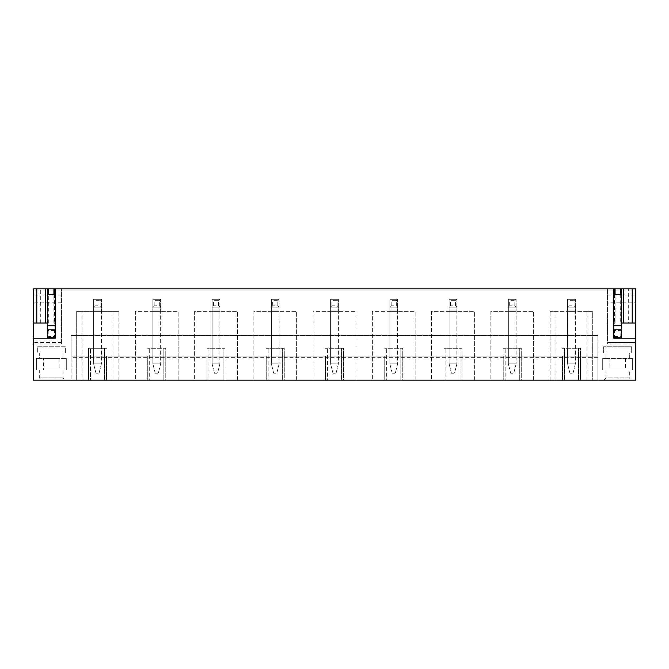 <?xml version="1.0" encoding="UTF-8"?>
<svg xmlns="http://www.w3.org/2000/svg" width="669" height="669" viewBox="0 0 669 669"><rect width="100%" height="100%" fill="white"/><g stroke="black" fill="none" stroke-linecap="round" stroke-linejoin="round"><path stroke-width="0.5" stroke-dasharray="3.35 2.51" d="M113.002 311.369L113.002 380.176L88.5 380.176L88.5 356.075L597.919 356.075L71.081 356.075L71.081 335.47L597.919 335.47L597.919 356.075L597.919 335.47L71.081 335.47L71.081 356.075L88.5 356.075L88.5 348.298L106.538 348.298L88.5 348.298L88.5 380.176L90.44 380.176L90.44 348.298L90.44 380.176L76.676 380.176L76.676 311.369L118.898 311.369L76.676 311.369L76.676 380.176L82.036 380.176L82.036 311.369M106.538 356.075L106.538 380.176L106.538 356.075M580.5 356.075L580.5 348.298L562.462 348.298L580.5 348.298L580.5 380.176L550.102 380.176L592.324 380.176L578.56 380.176L580.5 380.176L580.5 356.075M562.462 356.075L562.462 380.176L562.462 356.075M521.26 356.075L521.26 348.298L503.222 348.298L521.26 348.298L521.26 380.176L503.222 380.176L505.162 380.176L505.162 348.298L505.162 380.176L490.854 380.176L490.854 311.369L533.619 311.369L490.854 311.369L490.854 380.176L533.619 380.176L533.619 311.369L533.619 380.176L519.311 380.176L521.26 380.176L521.26 356.075M503.222 356.075L503.222 380.176L503.222 356.075M462.011 356.075L462.011 348.298L443.973 348.298L462.011 348.298L462.011 380.176L443.973 380.176L445.914 380.176L445.914 348.298L445.914 380.176L431.614 380.176L431.614 311.369L474.371 311.369L431.614 311.369L431.614 380.176L474.371 380.176L474.371 311.369L474.371 380.176L460.063 380.176L462.011 380.176L462.011 356.075M443.973 356.075L443.973 380.176L443.973 356.075M402.763 356.075L402.763 348.298L384.725 348.298L402.763 348.298L402.763 380.176L384.725 380.176L386.674 380.176L386.674 348.298L386.674 380.176L372.365 380.176L372.365 311.369L415.131 311.369L372.365 311.369L372.365 380.176L415.131 380.176L415.131 311.369L415.131 380.176L400.823 380.176L402.763 380.176L402.763 356.075M384.725 356.075L384.725 380.176L384.725 356.075M343.523 356.075L343.523 348.298L325.477 348.298L343.523 348.298L343.523 380.176L325.477 380.176L327.425 380.176L327.425 348.298L327.425 380.176L313.117 380.176L313.117 311.369L355.883 311.369L313.117 311.369L313.117 380.176L355.883 380.176L355.883 311.369L355.883 380.176L341.575 380.176L343.523 380.176L343.523 356.075M325.477 356.075L325.477 380.176L325.477 356.075M284.275 356.075L284.275 348.298L266.237 348.298L284.275 348.298L284.275 380.176L266.237 380.176L268.177 380.176L268.177 348.298L268.177 380.176L253.869 380.176L253.869 311.369L296.635 311.369L253.869 311.369L253.869 380.176L296.635 380.176L296.635 311.369L296.635 380.176L282.326 380.176L284.275 380.176L284.275 356.075M266.237 356.075L266.237 380.176L266.237 356.075M225.027 356.075L225.027 348.298L206.989 348.298L225.027 348.298L225.027 380.176L206.989 380.176L208.937 380.176L208.937 348.298L208.937 380.176L194.629 380.176L194.629 311.369L237.386 311.369L194.629 311.369L194.629 380.176L237.386 380.176L237.386 311.369L237.386 380.176L223.086 380.176L225.027 380.176L225.027 356.075M206.989 356.075L206.989 380.176L206.989 356.075M165.778 356.075L165.778 348.298L147.74 348.298L165.778 348.298L165.778 380.176L147.74 380.176L149.689 380.176L149.689 348.298L149.689 380.176L135.381 380.176L135.381 311.369L178.146 311.369L135.381 311.369L135.381 380.176L178.146 380.176L178.146 311.369L178.146 380.176L163.838 380.176L165.778 380.176L165.778 356.075M147.74 356.075L147.74 380.176L147.74 356.075M71.081 357.631L71.081 380.176L635.55 380.176L635.55 344.025L607.561 344.025L607.561 288.824L33.45 288.824L33.45 380.176L71.081 380.176L71.081 357.631L597.919 357.631L597.919 380.176L597.919 357.631M61.439 344.025L61.439 288.824L61.439 344.025L33.45 344.025M567.596 307.096L567.596 299.319L575.373 299.319L567.596 299.319L567.596 310.048L575.373 310.048L567.596 310.048L567.596 363.852L575.373 363.852L573.04 373.185L569.929 373.185L573.04 373.185L575.373 363.852L575.373 310.048L567.596 310.048L567.596 363.852L575.373 363.852L575.373 299.319L575.373 311.369L567.596 311.369L575.373 311.369L575.373 299.319L575.373 310.048L567.596 310.048L567.596 307.096L575.373 307.096L567.596 307.096L575.373 307.096L567.596 307.096L567.596 299.319L567.596 307.096L568.918 305.775L574.052 305.775L574.052 300.64L568.918 300.64L568.918 305.775M508.348 307.096L508.348 299.319L516.125 299.319L508.348 299.319L508.348 310.048L516.125 310.048L508.348 310.048L508.348 363.852L516.125 363.852L513.792 373.185L510.681 373.185L513.792 373.185L516.125 363.852L516.125 310.048L508.348 310.048L508.348 363.852L516.125 363.852L516.125 299.319L516.125 311.369L508.348 311.369L516.125 311.369L516.125 299.319L516.125 310.048L508.348 310.048L508.348 307.096L516.125 307.096L508.348 307.096L516.125 307.096L508.348 307.096L508.348 299.319L508.348 307.096L509.669 305.775L514.804 305.775L514.804 300.64L509.669 300.64L509.669 305.775M449.108 307.096L449.108 299.319L456.877 299.319L449.108 299.319L449.108 310.048L456.877 310.048L449.108 310.048L449.108 363.852L456.877 363.852L454.544 373.185L451.433 373.185L454.544 373.185L456.877 363.852L456.877 310.048L449.108 310.048L449.108 363.852L456.877 363.852L456.877 299.319L456.877 311.369L449.108 311.369L456.877 311.369L456.877 299.319L456.877 310.048L449.108 310.048L449.108 307.096L456.877 307.096L449.108 307.096L456.877 307.096L449.108 307.096L449.108 299.319L449.108 307.096L450.429 305.775L455.556 305.775L455.556 300.64L450.429 300.64L450.429 305.775M389.86 307.096L389.86 299.319L397.637 299.319L389.86 299.319L389.86 310.048L397.637 310.048L389.86 310.048L389.86 363.852L397.637 363.852L395.304 373.185L392.193 373.185L395.304 373.185L397.637 363.852L397.637 310.048L389.86 310.048L389.86 363.852L397.637 363.852L397.637 299.319L397.637 311.369L389.86 311.369L397.637 311.369L397.637 299.319L397.637 310.048L389.86 310.048L389.86 307.096L397.637 307.096L389.86 307.096L397.637 307.096L389.86 307.096L389.86 299.319L389.86 307.096L391.181 305.775L396.316 305.775L396.316 300.64L391.181 300.64L391.181 305.775M330.611 307.096L330.611 299.319L338.389 299.319L330.611 299.319L330.611 310.048L338.389 310.048L330.611 310.048L330.611 363.852L338.389 363.852L336.055 373.185L332.945 373.185L336.055 373.185L338.389 363.852L338.389 310.048L330.611 310.048L330.611 363.852L338.389 363.852L338.389 299.319L338.389 311.369L330.611 311.369L338.389 311.369L338.389 299.319L338.389 310.048L330.611 310.048L330.611 307.096L338.389 307.096L330.611 307.096L338.389 307.096L330.611 307.096L330.611 299.319L330.611 307.096L331.933 305.775L337.067 305.775L337.067 300.64L331.933 300.64L331.933 305.775M271.363 307.096L271.363 299.319L279.14 299.319L271.363 299.319L271.363 310.048L279.14 310.048L271.363 310.048L271.363 363.852L279.14 363.852L276.807 373.185L273.696 373.185L276.807 373.185L279.14 363.852L279.14 310.048L271.363 310.048L271.363 363.852L279.14 363.852L279.14 299.319L279.14 311.369L271.363 311.369L279.14 311.369L279.14 299.319L279.14 310.048L271.363 310.048L271.363 307.096L279.14 307.096L271.363 307.096L279.14 307.096L271.363 307.096L271.363 299.319L271.363 307.096L272.684 305.775L277.819 305.775L277.819 300.64L272.684 300.64L272.684 305.775M212.123 307.096L212.123 299.319L219.892 299.319L212.123 299.319L212.123 310.048L219.892 310.048L212.123 310.048L212.123 363.852L219.892 363.852L217.567 373.185L214.456 373.185L217.567 373.185L219.892 363.852L219.892 310.048L212.123 310.048L212.123 363.852L219.892 363.852L219.892 299.319L219.892 311.369L212.123 311.369L219.892 311.369L219.892 299.319L219.892 310.048L212.123 310.048L212.123 307.096L219.892 307.096L212.123 307.096L219.892 307.096L212.123 307.096L212.123 299.319L212.123 307.096L213.444 305.775L218.571 305.775L218.571 300.64L213.444 300.64L213.444 305.775M152.875 307.096L152.875 299.319L160.652 299.319L152.875 299.319L152.875 310.048L160.652 310.048L152.875 310.048L152.875 363.852L160.652 363.852L158.319 373.185L155.208 373.185L158.319 373.185L160.652 363.852L160.652 310.048L152.875 310.048L152.875 363.852L160.652 363.852L160.652 299.319L160.652 311.369L152.875 311.369L160.652 311.369L160.652 299.319L160.652 310.048L152.875 310.048L152.875 307.096L160.652 307.096L152.875 307.096L160.652 307.096L152.875 307.096L152.875 299.319L152.875 307.096L154.196 305.775L159.331 305.775L159.331 300.64L154.196 300.64L154.196 305.775M93.627 307.096L93.627 299.319L101.404 299.319L93.627 299.319L93.627 310.048L101.404 310.048L93.627 310.048L93.627 363.852L101.404 363.852L99.071 373.185L95.96 373.185L99.071 373.185L101.404 363.852L101.404 310.048L93.627 310.048L93.627 363.852L101.404 363.852L101.404 299.319L101.404 311.369L93.627 311.369L101.404 311.369L101.404 299.319L101.404 310.048L93.627 310.048L93.627 307.096L101.404 307.096L93.627 307.096L101.404 307.096L93.627 307.096L93.627 299.319L93.627 307.096L94.948 305.775L100.082 305.775L100.082 300.64L94.948 300.64L94.948 305.775M606.005 352.964L603.672 352.964L603.672 346.743L631.661 346.743L631.661 352.964L629.328 352.964L629.328 358.408L602.702 358.408L606.005 358.408L606.005 352.964L603.672 352.964L603.672 346.743L631.661 346.743L631.661 352.964L629.328 352.964L629.328 358.408L632.631 358.408L602.702 358.408L602.702 370.074L632.631 370.074L602.702 370.074L632.631 370.074L632.631 358.408L632.631 370.074L602.702 370.074L602.702 358.408L606.005 358.408L606.005 352.964M36.369 370.074L36.369 358.408L39.672 358.408L39.672 352.964L37.339 352.964L37.339 346.743L65.328 346.743L65.328 352.964L62.995 352.964L62.995 358.408L66.298 358.408L66.298 370.074L36.369 370.074L36.369 358.408L39.672 358.408L39.672 352.964L37.339 352.964L37.339 346.743L65.328 346.743L65.328 352.964L62.995 352.964L62.995 358.408L66.298 358.408L66.298 370.074L36.369 370.074L66.298 370.074L36.369 370.074L36.369 358.408L66.298 358.408L36.369 358.408L36.369 370.074M631.661 380.176L603.672 380.176L631.661 380.176L629.328 377.843L606.005 377.843L606.005 370.074L629.328 370.074L606.005 370.074M37.339 380.176L65.328 380.176L37.339 380.176L39.672 377.843L62.995 377.843L39.672 377.843L39.672 370.074L62.995 370.074L39.672 370.074M113.002 380.176L82.036 380.176M614.401 294.653L614.401 323.035L613.782 323.035L613.782 288.824L614.401 288.824L613.782 288.824L613.782 323.035L615.087 323.035L615.087 294.653M620.247 294.653L620.247 323.035L621.551 323.035L621.551 288.824L620.932 288.824L621.551 288.824L621.551 323.035L620.932 323.035L620.932 294.653M632.205 288.824L626.995 288.824L632.205 288.824M607.561 295.046L635.55 295.046L635.55 288.824L607.561 288.824L607.561 344.025M36.795 288.824L42.005 288.824L36.795 288.824M54.599 294.653L54.599 323.035L47.449 323.035L47.449 288.824L48.068 288.824L47.449 288.824L47.449 323.035L48.068 323.035L48.068 294.653M55.218 288.824L54.599 288.824L55.218 288.824L55.218 323.035L55.218 288.824L55.218 323.035L33.45 323.035M564.41 380.176L564.41 348.298L564.41 380.176M578.56 380.176L578.56 348.298L578.56 380.176M586.964 380.176L586.964 311.369L592.324 311.369L592.324 380.176L592.324 311.369L550.102 311.369L555.998 311.369L555.998 380.176M586.964 311.369L555.998 311.369M550.102 380.176L550.102 311.369L550.102 380.176M519.311 380.176L519.311 348.298L519.311 380.176M460.063 380.176L460.063 348.298L460.063 380.176M400.823 380.176L400.823 348.298L400.823 380.176M341.575 380.176L341.575 348.298L341.575 380.176M282.326 380.176L282.326 348.298L282.326 380.176M223.086 380.176L223.086 348.298L223.086 380.176M163.838 380.176L163.838 348.298L163.838 380.176M104.59 380.176L104.59 348.298L104.59 380.176M118.898 380.176L118.898 311.369L118.898 380.176M61.439 295.046L33.45 295.046M61.439 302.814L33.45 302.814M61.439 342.469L33.45 342.469L61.439 342.469M42.005 323.035L36.795 323.035L42.005 323.035L42.005 288.824L42.005 323.035M40.332 323.035L40.332 288.824M48.753 323.035L48.753 294.653M53.913 323.035L53.913 294.653M55.218 323.035L55.218 338.196L33.45 338.196M62.995 370.074L62.995 377.843L65.328 380.176M635.55 295.046L635.55 302.814L607.561 302.814M635.55 302.814L635.55 342.469L607.561 342.469L635.55 342.469L635.55 344.025M628.668 323.035L632.205 323.035L626.995 323.035L626.995 288.824L626.995 323.035L628.668 323.035L628.668 288.824M620.247 323.035L615.087 323.035M613.782 288.824L613.782 323.035L635.55 323.035M635.55 338.196L613.782 338.196L613.782 323.035M603.672 380.176L606.005 377.843L629.328 377.843L629.328 370.074M93.627 299.319L101.404 299.319L93.627 299.319L94.948 300.64M95.96 373.185L93.627 363.852L95.96 373.185M101.404 307.096L100.082 305.775M101.404 299.319L100.082 300.64M152.875 299.319L160.652 299.319L152.875 299.319L154.196 300.64M155.208 373.185L152.875 363.852L155.208 373.185M160.652 307.096L159.331 305.775M160.652 299.319L159.331 300.64M212.123 299.319L219.892 299.319L212.123 299.319L213.444 300.64M214.456 373.185L212.123 363.852L214.456 373.185M219.892 307.096L218.571 305.775M219.892 299.319L218.571 300.64M271.363 299.319L279.14 299.319L271.363 299.319L272.684 300.64M273.696 373.185L271.363 363.852L273.696 373.185M279.14 307.096L277.819 305.775M279.14 299.319L277.819 300.64M330.611 299.319L338.389 299.319L330.611 299.319L331.933 300.64M332.945 373.185L330.611 363.852L332.945 373.185M338.389 307.096L337.067 305.775M338.389 299.319L337.067 300.64M389.86 299.319L397.637 299.319L389.86 299.319L391.181 300.64M392.193 373.185L389.86 363.852L392.193 373.185M397.637 307.096L396.316 305.775M397.637 299.319L396.316 300.64M449.108 299.319L456.877 299.319L449.108 299.319L450.429 300.64M451.433 373.185L449.108 363.852L451.433 373.185M456.877 307.096L455.556 305.775M456.877 299.319L455.556 300.64M508.348 299.319L516.125 299.319L508.348 299.319L509.669 300.64M510.681 373.185L508.348 363.852L510.681 373.185M516.125 307.096L514.804 305.775M516.125 299.319L514.804 300.64M567.596 299.319L575.373 299.319L567.596 299.319L568.918 300.64M569.929 373.185L567.596 363.852L569.929 373.185M575.373 307.096L574.052 305.775M575.373 299.319L574.052 300.64M43.56 370.074L59.106 370.074L43.56 370.074L43.56 358.408L59.106 358.408L59.106 370.074M43.56 358.408L59.106 358.408M66.298 358.408L66.298 370.074L66.298 358.408M625.44 358.408L625.44 370.074L609.894 370.074L609.894 358.408L625.44 358.408L609.894 358.408M625.44 370.074L609.894 370.074M632.631 370.074L632.631 358.408L632.631 370.074M602.702 358.408L602.702 370.074L602.702 358.408M55.218 329.641L54.44 330.419L54.44 336.641L55.218 337.419L55.218 329.641L47.449 329.641L47.449 337.419L55.218 337.419L55.218 325.753L55.218 329.641L47.449 329.641L47.449 294.653L55.218 294.653L55.218 325.753L55.218 294.653M47.449 323.035L47.449 294.653M54.44 330.419L48.227 330.419L48.227 336.641L54.44 336.641M47.449 329.641L48.227 330.419M47.449 337.419L48.227 336.641M621.551 325.753L621.551 329.641L613.782 329.641L613.782 337.419L621.551 337.419L621.551 329.641L613.782 329.641L613.782 294.653L621.551 294.653L621.551 325.753L613.782 325.753L613.782 294.653M614.56 336.641L620.773 336.641L620.773 330.419L614.56 330.419L614.56 336.641L613.782 337.419L613.782 325.753M621.551 323.035L621.551 294.653M621.551 337.419L620.773 336.641M621.551 329.641L620.773 330.419M613.782 329.641L614.56 330.419M55.218 325.753L47.449 325.753"/><path stroke-width="1" d="M613.782 288.824L613.782 338.196L635.55 338.196L635.55 380.176L33.45 380.176L33.45 288.824L614.401 288.824L614.401 294.653M33.45 338.196L55.218 338.196L55.218 288.824M615.087 294.653L615.087 288.824L614.401 288.824M615.087 288.824L620.247 288.824L620.247 294.653M620.932 294.653L620.932 288.824L620.247 288.824M620.932 288.824L635.55 288.824L635.55 323.035L632.205 323.035L632.205 288.824M48.068 323.035L33.45 323.035M36.795 323.035L36.795 288.824M45.626 323.035L45.626 288.824M48.068 294.653L48.068 288.824M48.753 294.653L48.753 288.824M53.913 294.653L53.913 288.824M54.599 294.653L54.599 288.824M55.218 323.035L54.599 323.035M632.205 323.035L623.374 323.035L623.374 288.824M620.932 323.035L623.374 323.035M613.782 323.035L614.401 323.035M635.55 338.196L635.55 323.035M55.218 337.419L47.449 337.419L47.449 323.035M47.449 294.653L55.218 294.653M621.551 323.035L621.551 337.419L613.782 337.419M613.782 294.653L621.551 294.653M55.218 325.753L47.449 325.753M621.551 325.753L613.782 325.753"/></g></svg>
